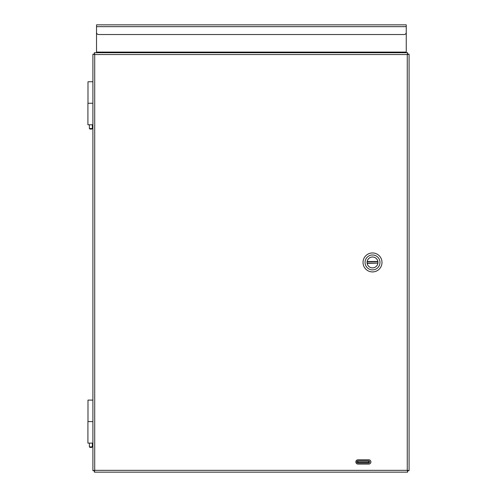 <?xml version="1.0" encoding="UTF-8"?>
<svg xmlns="http://www.w3.org/2000/svg" width="497" height="497" viewBox="0 0 497 497"><rect width="100%" height="100%" fill="white"/><g stroke="black" fill="none" stroke-linecap="round" stroke-linejoin="round"><path stroke-width="0.75" d="M368.612 460.856A1.075 1.075 0 0 1 369.687 461.93A1.075 1.075 0 0 1 368.612 463.011L357.859 463.011A1.075 1.075 0 0 1 356.784 461.93A1.075 1.075 0 0 1 357.859 460.856L368.612 460.856M368.749 459.781A2.15 2.15 0 0 1 370.905 461.93A2.15 2.15 0 0 1 368.749 464.086L357.995 464.086A2.15 2.15 0 0 1 355.846 461.93A2.15 2.15 0 0 1 357.995 459.781L368.749 459.781M407.615 472.15L94.362 472.15L94.71 470.336L92.902 470.684L92.902 54.185L94.71 54.533L94.362 52.725L407.615 52.725L407.267 54.533L409.081 54.185L409.081 470.684L407.267 470.336L407.615 472.15L407.615 470.876M94.362 470.876L94.362 472.15M94.169 54.185L92.902 54.185M94.169 470.684L92.902 470.684M407.615 53.999L407.615 52.725M94.362 53.999L94.362 52.725M407.807 470.684L409.081 470.684M407.807 54.185L409.081 54.185M368.612 462.471L357.859 462.471L357.859 461.197L368.612 461.197L368.612 462.471M92.902 103.27L87.919 103.27L87.919 124.778L92.902 124.778M92.902 421.605L87.919 421.605L87.919 443.113L92.902 443.113M89.385 124.778L89.385 128.543L89.982 129.083L91.771 129.083L92.367 128.543L92.367 124.778M92.367 128.543L89.385 128.543M92.902 81.763L87.988 81.763L87.988 103.27M89.385 443.113L89.385 446.878L89.982 447.412L91.771 447.412L92.367 446.878L92.367 443.113M92.367 446.878L89.385 446.878M92.902 400.097L87.988 400.097L87.988 421.605M94.641 53.999L94.169 53.999L94.169 54.471M94.169 470.404L94.169 470.876L94.641 470.876M407.807 54.471L407.807 53.999L407.335 53.999M407.335 470.876L407.807 470.876L407.807 470.404M98.673 34.529A2.15 2.15 0 0 1 96.524 32.38L96.524 24.85L406.254 24.85L406.254 32.38A2.15 2.15 0 0 1 404.098 34.529L98.673 34.529M96.524 52.086L406.254 52.086L406.254 26.664L96.524 26.664L96.524 52.725M406.254 52.086L406.254 52.725M96.524 52.427L406.254 52.427L96.524 52.427M372.514 271.921A9.486 9.486 0 0 1 364.301 257.695A9.486 9.486 0 0 1 380.727 257.695A9.486 9.486 0 0 1 372.514 271.921M372.514 254.986A7.455 7.455 0 0 1 379.969 262.435A7.455 7.455 0 0 1 372.514 269.89A7.455 7.455 0 0 1 365.065 262.435A7.455 7.455 0 0 1 372.514 254.986M372.514 267.889A5.455 5.455 0 0 0 377.235 259.714A5.455 5.455 0 0 0 367.792 259.714A5.455 5.455 0 0 0 372.514 267.889M377.894 263.118L367.177 263.385A5.417 5.417 0 0 0 377.894 263.118A5.417 5.417 0 0 0 377.894 261.757L377.85 261.49A5.417 5.417 0 0 0 367.177 261.49L377.85 261.49A5.417 5.417 0 0 1 377.894 261.757L367.14 261.757A5.417 5.417 0 0 0 367.14 263.118L367.177 263.385A5.417 5.417 0 0 1 367.14 263.118L377.894 263.118M94.71 470.336L407.267 470.336L407.267 54.533L94.71 54.533L94.71 470.336M96.524 52.589L406.254 52.589"/></g></svg>
